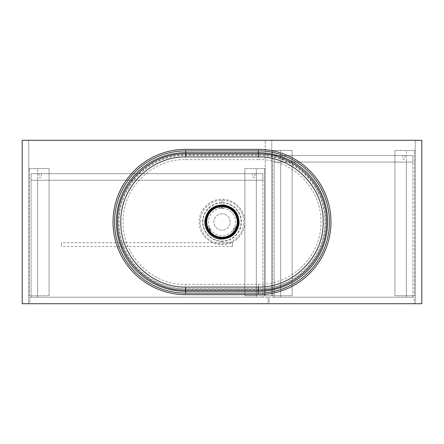 <?xml version="1.0" encoding="UTF-8"?>
<svg xmlns="http://www.w3.org/2000/svg" width="444" height="444" viewBox="0 0 444 444"><rect width="100%" height="100%" fill="white"/><g stroke="black" fill="none" stroke-linecap="round" stroke-linejoin="round"><path stroke-width="0.33" stroke-dasharray="2.22 1.67" d="M252.697 173.687L254.878 173.687L252.697 173.687L252.697 177.317L254.878 177.317L252.697 177.317M39.094 173.687L41.27 173.687L39.094 173.687L39.094 177.317L41.27 177.317L39.094 177.317M31.102 173.687L262.87 173.687L262.87 180.225L31.102 180.225L262.87 180.225L256.327 180.225L256.327 297.197L256.327 180.225L37.64 180.225L37.64 297.197L37.64 180.225L37.64 297.197L256.327 297.197L256.327 180.225L37.64 180.225L37.64 297.197L256.327 297.197L256.327 180.225L262.87 180.225L262.87 297.197L256.327 297.197L262.87 297.197L262.87 173.687L31.102 173.687L31.102 180.225L37.64 180.225L31.102 180.225L31.102 297.197L31.102 173.687M31.102 297.197L37.64 297.197L31.102 297.197M402.73 155.522L404.906 155.522L402.73 155.522L402.73 159.152L404.906 159.152L402.73 159.152M282.123 155.522L284.299 155.522L282.123 155.522L282.123 159.152L284.299 159.152L282.123 159.152M274.131 155.522L412.898 155.522L412.898 162.06L274.131 162.06L412.898 162.06L406.36 162.06L406.36 297.197L406.36 162.06L280.669 162.06L280.669 297.197L280.669 162.06L280.669 297.197L406.36 297.197L406.36 162.06L280.669 162.06L280.669 297.197L406.36 297.197L406.36 162.06L412.898 162.06L412.898 297.197L406.36 297.197L412.898 297.197L412.898 155.522L274.131 155.522L274.131 162.06L280.669 162.06L274.131 162.06L274.131 297.197L274.131 155.522M274.131 297.197L280.669 297.197L274.131 297.197M414.169 297.197L269.225 297.197L269.225 303.735L414.169 303.735L269.225 303.735L269.225 297.197L414.169 297.197L414.169 303.735L414.169 297.197M268.137 297.197L29.831 297.197L29.831 303.735L268.137 303.735L29.831 303.735L29.831 297.197L268.137 297.197L268.137 303.735L268.137 297.197M271.767 140.265L265.229 140.265L265.229 295.743L265.229 140.265L271.767 140.265L271.767 295.743L271.767 140.265M271.767 295.743L265.229 295.743L265.229 168.598L244.888 168.598L265.229 168.598L265.229 295.743L264.502 295.743L264.502 168.598L264.502 295.743L256.327 295.743L256.327 168.598L256.327 295.743L244.888 295.743L244.888 168.598L244.888 295.743L292.113 295.743L292.113 150.433L271.767 150.433L292.113 150.433L292.113 295.743L271.767 295.743L271.767 150.433L271.767 295.743M28.738 140.265L415.262 140.265L28.738 140.265L28.738 303.735L415.262 303.735L415.262 140.265L415.262 303.735L28.738 303.735L28.738 140.265L28.738 303.735L28.738 140.265L22.2 140.265L28.738 140.265M421.8 303.735L415.262 303.735L415.262 140.265L415.262 303.735L421.8 303.735L421.8 140.265L421.8 303.735L22.2 303.735L28.738 303.735L22.2 303.735L22.2 140.265L22.2 303.735L22.2 140.265L421.8 140.265L415.262 140.265L421.8 140.265L421.8 303.735M200.205 222A21.795 21.795 0 0 1 232.9 203.124A21.795 21.795 0 0 1 232.9 240.876A21.795 21.795 0 0 1 200.205 222A21.795 21.795 0 0 0 232.9 240.876A21.795 21.795 0 0 0 232.9 203.124A21.795 21.795 0 0 0 200.205 222M280.669 295.743L280.669 150.433L280.669 295.743M272.494 295.743L272.494 150.433L272.494 295.743M415.262 295.743L415.262 150.433L394.916 150.433L415.262 150.433L415.262 295.743L414.535 295.743L414.535 150.433L414.535 295.743L406.36 295.743L406.36 150.433L406.36 295.743L394.916 295.743L394.916 150.433L394.916 295.743L415.262 295.743M49.084 295.743L49.084 168.598L28.738 168.598L49.084 168.598L49.084 295.743L28.738 295.743L49.084 295.743M37.64 295.743L37.64 168.598L37.64 295.743M29.465 295.743L29.465 168.598L29.465 295.743M28.738 295.743L28.738 168.598L28.738 295.743M232.534 242.707L232.534 246.548L232.534 242.707L61.433 242.707L61.433 246.548L61.433 242.707M232.534 246.52L61.433 246.52M222 241.408C211.633 241.675 202.336 232.367 202.597 222.011C202.336 211.638 211.605 202.336 222 202.592C232.395 202.336 241.664 211.633 241.403 222.011C241.664 232.362 232.367 241.675 222 241.408L222 244.755C234.171 245.077 245.127 234.177 244.811 222.011C245.121 209.818 234.199 198.934 222 199.245C209.796 198.934 198.879 209.823 199.19 222.011C198.879 234.182 209.834 245.077 222 244.755M222 202.975A19.025 19.025 0 0 1 238.478 231.513A19.025 19.025 0 0 1 205.522 231.513A19.025 19.025 0 0 1 222 202.975M209.019 227.739A2.725 2.725 0 0 1 210.434 230.225L209.019 227.739A2.725 2.725 0 0 1 209.762 231.923L209.324 231.307A1.998 1.998 0 0 0 207.52 228.138L207.215 227.45A2.725 2.725 0 0 1 209.019 227.739L209.368 227.1A13.625 13.625 0 0 1 223.643 208.475A13.625 13.625 0 0 1 234.66 227.034L234.981 227.683A2.725 2.725 0 0 1 236.757 227.467L236.713 228.255M224.609 206.232A0.727 0.727 -159.5 0 0 224.498 206.427L225.18 206.676A3.452 3.452 0 0 1 223.643 208.475L223.288 207.842A2.725 2.725 0 0 1 219.403 206.438L218.72 206.699C209.962 208.308 204.135 218.293 207.087 226.734A3.452 3.452 0 0 1 209.368 227.1A13.625 13.625 0 0 0 211.161 230.253A3.452 3.452 0 0 1 210.306 232.401C216.084 239.299 227.805 239.355 233.638 232.462A3.452 3.452 0 0 1 232.739 230.381A13.625 13.625 0 0 1 211.161 230.253L210.434 230.225M218.653 206.371L218.72 206.699A3.452 3.452 0 0 0 220.268 208.486L220.624 207.853L223.288 207.842A2.725 2.725 0 0 0 224.498 206.427L219.403 206.438A0.727 0.727 -20.8 0 0 219.292 206.249M237.229 226.856L236.907 226.756A3.452 3.452 0 0 0 234.66 227.034A13.625 13.625 0 0 1 232.739 230.381L233.466 230.325A2.725 2.725 0 0 1 234.981 227.683L233.822 228.771L233.466 230.325A2.725 2.725 0 0 1 234.981 227.683L233.666 229.082M222 213.825A8.175 8.175 0 0 0 214.924 226.085A8.175 8.175 0 0 0 229.076 226.085A8.175 8.175 0 0 0 222 213.825A8.175 8.175 0 0 1 229.076 226.085A8.175 8.175 0 0 1 214.924 226.085A8.175 8.175 0 0 1 222 213.825M185.675 150.932L258.325 150.932A71.068 71.068 0 0 1 329.398 222A71.068 71.068 0 0 1 258.325 293.068L185.675 293.068A71.068 71.068 0 0 1 114.602 222A71.068 71.068 0 0 1 185.675 150.932L185.675 149.345M234.315 232.19A0.727 0.727 -42.5 0 0 234.177 231.968L234.832 231.529M233.888 232.684L233.638 232.462L234.177 231.968A2.725 2.725 0 0 1 233.466 230.325M225.247 206.349L225.18 206.676C234.027 208.242 239.882 218.309 236.907 226.756L236.757 227.467A0.727 0.727 102.1 0 0 237.018 227.472M209.118 231.463L207.287 228.238M206.765 226.834L207.087 226.734L207.215 227.45A0.727 0.727 79.5 0 1 206.976 227.45M210.056 232.623L210.306 232.401L209.762 231.923A0.727 0.727 -138.8 0 0 209.635 232.129M220.141 206.127L220.169 206.382A1.998 1.998 0 0 0 223.732 206.371L223.759 206.116M258.275 159.618C291.841 158.597 321.767 188.595 320.918 222.044C321.772 255.422 291.702 285.453 258.275 284.382L185.725 284.382C152.159 285.403 122.233 255.405 123.082 221.956C122.228 188.578 152.298 158.541 185.725 159.618L258.275 159.618L258.325 155.417L185.675 155.417C150.116 154.506 118.209 186.43 119.109 221.956C118.221 257.553 149.978 289.438 185.675 288.583L258.325 288.583C293.884 289.494 325.791 257.57 324.891 222.044C325.779 186.447 294.022 154.562 258.325 155.417L258.325 154.884A67.116 67.116 0 0 1 325.446 222A67.116 67.116 0 0 1 258.325 289.116L185.675 289.116A67.116 67.116 0 0 1 118.554 222A67.116 67.116 0 0 1 185.675 154.884L258.325 154.884M222 237.984A15.984 15.984 0 0 0 235.842 214.008A15.984 15.984 0 0 0 208.158 214.008A15.984 15.984 0 0 0 222 237.984M222 202.592L222 199.245M258.325 150.932L258.325 149.345M185.675 293.068L185.675 294.655M258.325 293.068L258.325 294.655M234.621 231.374L236.474 228.149A1.998 1.998 0 0 0 234.621 231.374M258.275 284.382L258.325 289.116M185.675 289.116L185.725 284.382M185.675 154.884L185.725 159.618M254.878 173.687L254.878 177.317M41.27 173.687L41.27 177.317M404.906 155.522L404.906 159.152M284.299 155.522L284.299 159.152M232.534 242.679L61.433 242.679M232.534 246.548L61.433 246.548"/><path stroke-width="0.67" d="M421.8 303.735L22.2 303.735L22.2 140.265L421.8 140.265L421.8 303.735M223.709 205.594L222 205.505C212.382 206.366 206.887 211.577 205.528 221.14C205.883 230.791 210.806 236.547 220.285 238.406L222 238.495C231.635 237.623 237.124 232.412 238.472 222.855C238.117 213.203 233.194 207.448 223.709 205.594L223.782 204.912C234.06 207.009 239.161 213.298 239.094 223.776C237.018 234.044 230.725 239.144 220.213 239.088L220.285 238.406M220.141 206.127L220.085 205.661L222 205.55L225.33 205.966C234.571 207.598 240.715 218.121 237.601 226.973L237.229 226.856M236.713 228.255L237.14 228.432L237.601 226.973A0.727 0.727 102.1 0 1 237.018 227.472M237.14 228.432L234.177 232.945C230.886 236.48 226.829 238.289 222 238.373C217.138 238.284 213.065 236.458 209.768 232.884L210.056 232.623M224.609 206.232A0.727 0.727 -159.5 0 1 225.33 205.966L225.247 206.349M219.292 206.249A0.727 0.727 -20.8 0 0 218.57 205.988L218.653 206.371M209.118 231.463L208.741 231.735L209.768 232.884A0.727 0.727 -138.8 0 1 209.635 232.129M206.976 227.45A0.727 0.727 79.5 0 1 206.393 226.956L206.854 228.421L207.287 228.238M206.765 226.834L206.393 226.956C203.308 218.154 209.379 207.675 218.57 205.988L220.085 205.661M185.648 287.079L258.353 287.079C293.14 287.712 324.026 256.665 323.165 221.956C324.031 187.318 293.001 156.238 258.353 156.921L185.648 156.921C150.86 156.288 119.974 187.335 120.835 222.044C119.969 256.682 150.999 287.762 185.648 287.079L185.675 290.11C149.284 291.07 116.628 258.397 117.549 222.044C116.639 185.625 149.14 152.986 185.675 153.89L185.675 152.703A69.297 69.297 0 0 0 116.378 222A69.297 69.297 0 0 0 185.675 291.297L258.325 291.297L258.325 293.107L185.675 293.107L185.675 290.11L258.325 290.11L258.325 291.297A69.297 69.297 0 0 0 327.622 222A69.297 69.297 0 0 0 258.325 152.703L258.325 150.893A71.107 71.107 0 0 1 329.437 222A71.107 71.107 0 0 1 258.325 293.107M185.648 156.921L185.675 153.89L258.325 153.89C294.716 152.93 327.372 185.603 326.451 221.956C327.361 258.375 294.86 291.014 258.325 290.11L258.353 287.079M258.325 294.655A72.655 72.655 0 0 0 330.98 222A72.655 72.655 0 0 0 258.325 149.345L185.675 149.345A72.655 72.655 0 0 0 113.02 222A72.655 72.655 0 0 0 185.675 294.655L258.325 294.655M234.832 231.529L235.203 231.807M234.315 232.19A0.727 0.727 -42.5 0 1 234.177 232.945L233.888 232.684M223.759 206.116L223.809 205.65M222 237.984A15.984 15.984 0 0 1 206.016 222A15.984 15.984 0 0 1 222 206.016A15.984 15.984 0 0 1 237.984 222A15.984 15.984 0 0 1 222 237.984M208.741 231.735L206.854 228.421M220.213 239.088C211.055 238.373 203.718 229.315 204.906 220.224C206.998 209.951 213.287 204.845 223.782 204.912M185.675 293.107A71.107 71.107 0 0 1 114.563 222A71.107 71.107 0 0 1 185.675 150.893L258.325 150.893M185.675 150.893L185.675 152.703L258.325 152.703L258.353 156.921M222 206.743A15.257 15.257 0 0 0 208.785 229.631A15.257 15.257 0 0 0 235.215 229.631A15.257 15.257 0 0 0 222 206.743"/></g></svg>
